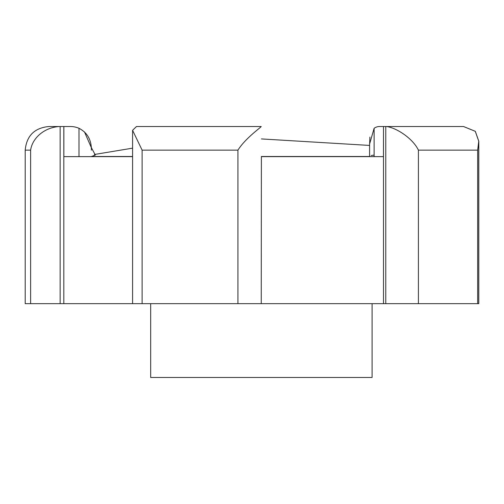 <?xml version="1.0" encoding="UTF-8"?>
<svg xmlns="http://www.w3.org/2000/svg" width="504" height="504" viewBox="0 0 504 504"><rect width="100%" height="100%" fill="white"/><g stroke="black" fill="none" stroke-linecap="round" stroke-linejoin="round"><path stroke-width="0.76" d="M30.624 303.666L25.2 303.666L25.2 150.142C26.599 135.803 34.474 127.928 48.819 126.523L59.17 126.523C43.873 127.613 32.269 138.354 30.624 150.142L30.624 303.666L478.8 303.666L478.8 141.252L475.31 131.317L463.535 126.523L462.584 126.523M59.17 126.523L70.453 126.523L63.857 126.523L63.857 156.637L132.583 156.637L91.293 156.637L95.25 155.024M477.653 150.142L418.408 150.142C412.864 138.398 396.207 127.619 386.379 126.523L463.497 126.523L475.259 131.305L478.756 141.24L477.653 150.142L477.653 303.666M458.917 126.523L452.321 126.523M418.408 150.142L418.408 303.666M386.379 126.523L385.774 126.523L385.774 303.666M385.774 126.523L383.5 126.523L383.5 303.666M383.5 126.523L383.468 156.637L261.387 156.637L369.602 156.637L369.602 143.993L374.113 128.299A23.619 13.885 90 0 1 379.392 126.523L383.468 126.523M261.242 303.666L261.387 156.637M237.932 150.142L142.115 150.142L132.583 130.315L136.489 126.523L261.217 126.523C260.688 127.6 245.265 138.392 237.932 150.142L237.932 303.666M142.115 150.142L142.115 303.666M63.813 126.523L63.813 303.666M369.602 156.492L261.387 156.492M374.113 155.087L371.177 155.509M94.513 155.509L95.313 155.012L91.293 147.502L84.477 131.903M132.583 156.492L91.293 156.492M70.453 126.523A23.619 22.466 -90 0 1 78.989 128.299C87.324 132.602 91.463 139.885 91.4 150.142L91.4 147.502M369.892 137.088L369.602 144.56M372.097 303.666L372.097 377.477L150.677 377.477L150.677 303.666M60.146 126.523L60.146 303.666M78.989 156.637L78.989 128.299M30.624 150.142L25.2 150.142M374.113 156.637L374.113 128.299M478.756 303.666L478.756 141.24M132.583 303.666L132.583 130.315M261.431 138.928L369.602 145.429M94.443 154.482L132.583 148.151"/></g></svg>
